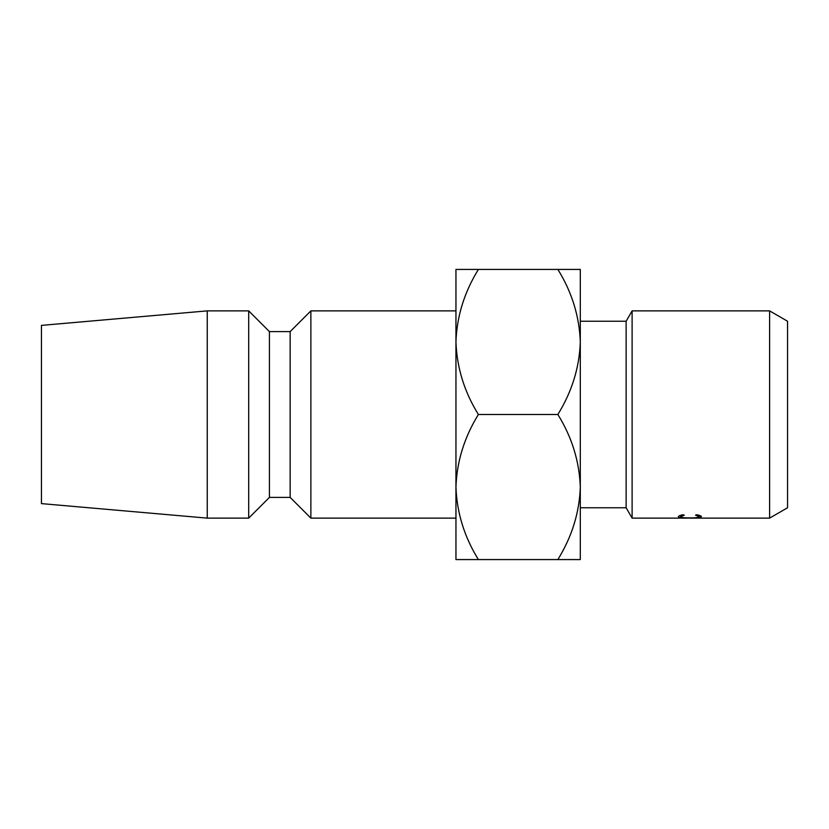 <?xml version="1.0" encoding="UTF-8"?>
<svg xmlns="http://www.w3.org/2000/svg" width="829" height="829" viewBox="0 0 829 829"><rect width="100%" height="100%" fill="white"/><g stroke="black" fill="none" stroke-linecap="round" stroke-linejoin="round"><path stroke-width="1.24" d="M769.602 310.875L787.55 321.237L787.55 507.762L769.602 518.125L769.602 310.875L632.112 310.875L632.112 518.125L626.133 507.762L626.133 321.237L632.112 310.875M684.267 515.161L680.609 516.757C680.992 517.565 684.091 517.938 689.915 517.876C695.769 517.938 698.857 517.555 699.168 516.726L695.51 515.161L696.816 514.736C699.904 515.389 701.438 516.052 701.417 516.726L697.583 517.814L689.759 517.99C682.65 518.104 678.847 517.679 678.36 516.736C678.412 516.021 679.935 515.358 682.951 514.736L684.267 515.161M678.92 518.125L632.112 518.125M678.92 518.094L681.169 518.094M687.925 518.125L681.169 518.125M687.925 518.094L690.174 518.094M698.609 518.125L690.174 518.125M698.609 518.094L700.857 518.094M769.602 518.125L700.857 518.125M626.133 321.237L580.3 321.237M626.133 507.762L580.3 507.762M455.95 518.125L455.95 487.037C456.81 461.556 464.292 437.38 478.395 414.5C464.364 391.92 456.883 367.734 455.95 341.962L455.95 310.875L310.875 310.875L310.875 518.125L455.95 518.125M310.875 518.125L290.15 497.4L290.15 331.6L310.875 310.875M290.15 331.6L269.425 331.6L248.7 310.875L207.25 310.875L207.25 518.125L248.7 518.125L248.7 310.875M290.15 497.4L269.425 497.4L269.425 331.6M269.425 497.4L248.7 518.125M207.25 518.125L41.45 503.617L41.45 325.382L207.25 310.875M455.95 341.962C456.81 316.481 464.292 292.305 478.395 269.425L455.95 269.425L455.95 559.575L478.395 559.575C464.364 536.995 456.883 512.809 455.95 487.037M557.855 559.575C571.958 536.695 579.44 512.519 580.3 487.037C579.367 461.266 571.886 437.08 557.855 414.5C571.958 391.62 579.44 367.444 580.3 341.962C579.367 316.191 571.886 292.005 557.855 269.425L580.3 269.425L580.3 559.575L478.395 559.575M557.855 414.5L478.395 414.5M557.855 269.425L478.395 269.425M680.609 516.757L680.609 515.306M699.168 516.726L699.168 515.306"/></g></svg>
